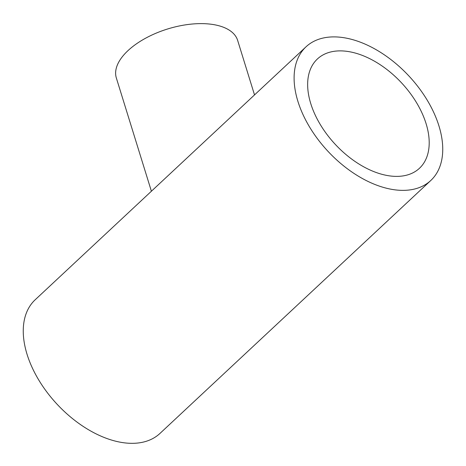 <?xml version="1.0" encoding="UTF-8"?>
<svg xmlns="http://www.w3.org/2000/svg" width="466" height="466" viewBox="0 0 466 466"><rect width="100%" height="100%" fill="white"/><g stroke="black" fill="none" stroke-linecap="round" stroke-linejoin="round"><path stroke-width="0.7" d="M151.398 191.223L116.337 77.956A63.492 31.618 -17.2 0 1 145.508 38.259A63.492 31.618 -17.2 0 1 213.952 24.663A63.492 31.618 -17.2 0 1 237.648 40.408L254.518 94.913M387.596 175.571A74.77 45.208 -133 0 1 320.346 124.638A74.77 45.208 -133 0 1 317.387 58.99A74.77 45.208 -133 0 1 349.25 51.697A74.77 45.208 -133 0 1 416.505 102.625A74.77 45.208 -133 0 1 419.458 168.278A74.77 45.208 -133 0 1 387.596 175.571M430.829 180.453L159.984 433.415A91.429 55.279 -133 0 1 121.02 442.333A91.429 55.279 -133 0 1 38.783 380.058A91.429 55.279 -133 0 1 35.171 299.778L306.016 46.816A91.429 55.279 -133 0 1 344.98 37.892A91.429 55.279 -133 0 1 427.217 100.173A91.429 55.279 -133 0 1 430.829 180.453A91.429 55.279 -133 0 1 391.871 189.371A91.429 55.279 -133 0 1 309.628 127.09A91.429 55.279 -133 0 1 306.016 46.816"/></g></svg>
